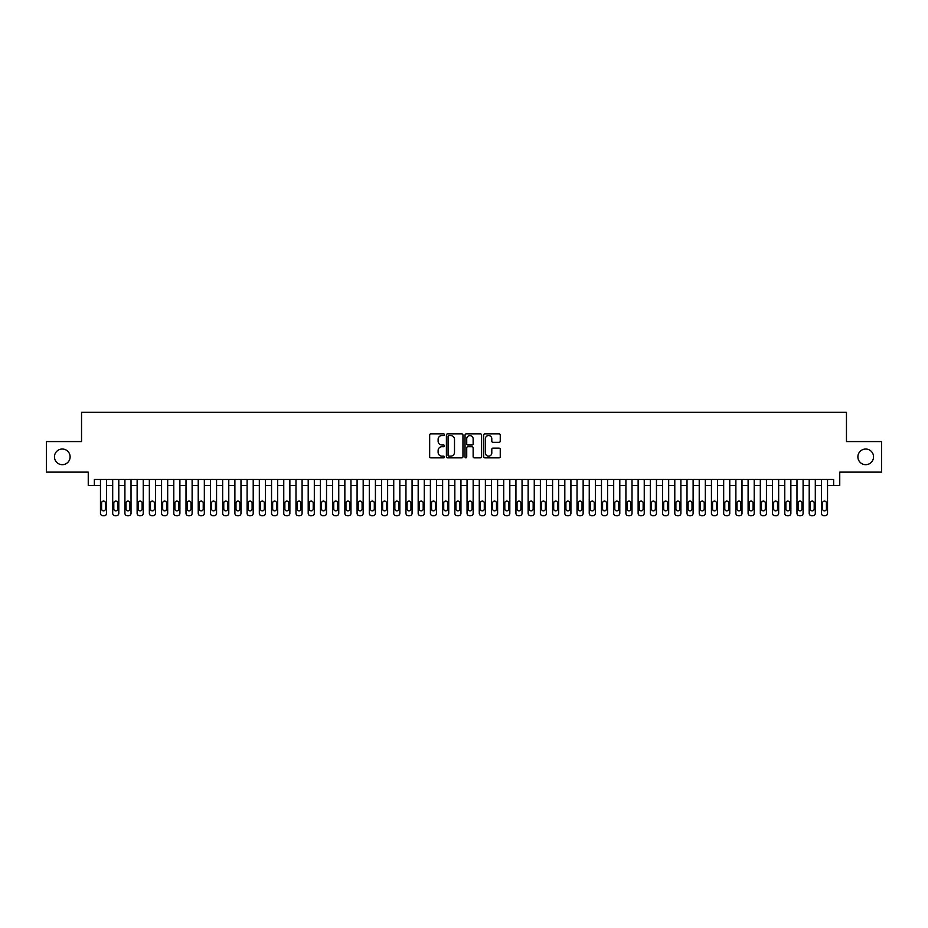 <?xml version="1.0" encoding="UTF-8"?>
<svg xmlns="http://www.w3.org/2000/svg" width="928" height="928" viewBox="0 0 928 928"><rect width="100%" height="100%" fill="white"/><g stroke="black" fill="none" stroke-linecap="round" stroke-linejoin="round"><path stroke-width="1.39" d="M444.454 434.698A0.835 0.835 0 0 0 443.607 433.863L430.87 433.863A1.195 1.195 0 0 0 429.664 435.058L429.664 456.646A1.195 1.195 0 0 0 430.87 457.852L443.607 457.852A0.835 0.835 0 0 0 444.454 457.005A0.835 0.835 0 0 0 443.607 456.17L441.96 456.17A3.84 3.84 0 0 1 438.12 452.33L438.12 450.532A3.84 3.84 0 0 1 441.96 446.693L443.607 446.693A0.835 0.835 0 0 0 444.454 445.858A0.835 0.835 0 0 0 443.607 445.011L441.96 445.011A3.84 3.84 0 0 1 438.12 441.171L438.12 439.373A3.84 3.84 0 0 1 441.96 435.534L443.607 435.534A0.835 0.835 0 0 0 444.454 434.698M857.89 456.854A7.818 7.818 0 0 0 865.72 464.673A7.818 7.818 0 0 0 873.538 456.854A7.818 7.818 0 0 0 865.72 449.036A7.818 7.818 0 0 0 857.89 456.854M54.462 456.854A7.818 7.818 0 0 0 62.28 464.673A7.818 7.818 0 0 0 70.11 456.854A7.818 7.818 0 0 0 62.28 449.036A7.818 7.818 0 0 0 54.462 456.854M499.055 442.32A1.195 1.195 0 0 0 500.25 441.113L500.25 435.058A1.195 1.195 0 0 0 499.055 433.863L484.903 433.863A1.195 1.195 0 0 0 483.697 435.058L483.697 456.646A1.195 1.195 0 0 0 484.903 457.852L499.055 457.852A1.195 1.195 0 0 0 500.25 456.646L500.25 449.338A1.195 1.195 0 0 0 499.055 448.131L493 448.131A1.195 1.195 0 0 0 491.794 449.338L491.794 452.957A3.213 3.213 0 0 1 488.592 456.17A3.213 3.213 0 0 1 485.379 452.957L485.379 438.747A3.213 3.213 0 0 1 488.592 435.534A3.213 3.213 0 0 1 491.794 438.747L491.794 441.113A1.195 1.195 0 0 0 493 442.32L499.055 442.32M833.634 485.564L839.747 485.564L839.747 472.132L881.6 472.132L881.6 441.577L846.464 441.577L846.464 412.252L81.536 412.252L81.536 441.577L46.4 441.577L46.4 472.132L88.253 472.132L88.253 485.564L100.468 485.564L100.468 513.3A2.448 2.448 0 0 0 102.915 515.748L104.133 515.748A2.448 2.448 0 0 0 106.581 513.3L106.581 485.564L112.694 485.564L112.694 513.3A2.448 2.448 0 0 0 115.13 515.748L116.36 515.748A2.448 2.448 0 0 0 118.796 513.3L118.796 485.564L124.909 485.564L124.909 513.3A2.448 2.448 0 0 0 127.356 515.748L128.574 515.748A2.448 2.448 0 0 0 131.022 513.3L131.022 485.564L137.135 485.564L137.135 513.3A2.448 2.448 0 0 0 139.571 515.748L140.801 515.748A2.448 2.448 0 0 0 143.237 513.3L143.237 485.564L149.35 485.564L149.35 513.3A2.448 2.448 0 0 0 151.798 515.748L153.016 515.748A2.448 2.448 0 0 0 155.463 513.3L155.463 485.564L161.565 485.564L161.565 513.3A2.448 2.448 0 0 0 164.012 515.748L165.23 515.748A2.448 2.448 0 0 0 167.678 513.3L167.678 485.564L173.791 485.564L173.791 513.3A2.448 2.448 0 0 0 176.227 515.748L177.457 515.748A2.448 2.448 0 0 0 179.893 513.3L179.893 485.564L186.006 485.564L186.006 513.3A2.448 2.448 0 0 0 188.454 515.748L189.672 515.748A2.448 2.448 0 0 0 192.119 513.3L192.119 485.564L198.232 485.564L198.232 513.3A2.448 2.448 0 0 0 200.668 515.748L201.898 515.748A2.448 2.448 0 0 0 204.334 513.3L204.334 485.564L210.447 485.564L210.447 513.3A2.448 2.448 0 0 0 212.895 515.748L214.113 515.748A2.448 2.448 0 0 0 216.56 513.3L216.56 485.564L222.662 485.564L222.662 513.3A2.448 2.448 0 0 0 225.11 515.748L226.328 515.748A2.448 2.448 0 0 0 228.775 513.3L228.775 485.564L234.888 485.564L234.888 513.3A2.448 2.448 0 0 0 237.324 515.748L238.554 515.748A2.448 2.448 0 0 0 240.99 513.3L240.99 485.564L247.103 485.564L247.103 513.3A2.448 2.448 0 0 0 249.551 515.748L250.769 515.748A2.448 2.448 0 0 0 253.216 513.3L253.216 485.564L259.33 485.564L259.33 513.3A2.448 2.448 0 0 0 261.766 515.748L262.995 515.748A2.448 2.448 0 0 0 265.431 513.3L265.431 485.564L271.544 485.564L271.544 513.3A2.448 2.448 0 0 0 273.992 515.748L275.21 515.748A2.448 2.448 0 0 0 277.658 513.3L277.658 485.564L283.759 485.564L283.759 513.3A2.448 2.448 0 0 0 286.207 515.748L287.425 515.748A2.448 2.448 0 0 0 289.872 513.3L289.872 485.564L295.986 485.564L295.986 513.3A2.448 2.448 0 0 0 298.422 515.748L299.651 515.748A2.448 2.448 0 0 0 302.087 513.3L302.087 485.564L308.2 485.564L308.2 513.3A2.448 2.448 0 0 0 310.648 515.748L311.866 515.748A2.448 2.448 0 0 0 314.314 513.3L314.314 485.564L320.427 485.564L320.427 513.3A2.448 2.448 0 0 0 322.863 515.748L324.092 515.748A2.448 2.448 0 0 0 326.528 513.3L326.528 485.564L332.642 485.564L332.642 513.3A2.448 2.448 0 0 0 335.089 515.748L336.307 515.748A2.448 2.448 0 0 0 338.755 513.3L338.755 485.564L344.856 485.564L344.856 513.3A2.448 2.448 0 0 0 347.304 515.748L348.522 515.748A2.448 2.448 0 0 0 350.97 513.3L350.97 485.564L357.083 485.564L357.083 513.3A2.448 2.448 0 0 0 359.519 515.748L360.748 515.748A2.448 2.448 0 0 0 363.184 513.3L363.184 485.564L369.298 485.564L369.298 513.3A2.448 2.448 0 0 0 371.745 515.748L372.963 515.748A2.448 2.448 0 0 0 375.411 513.3L375.411 485.564L381.524 485.564L381.524 513.3A2.448 2.448 0 0 0 383.96 515.748L385.19 515.748A2.448 2.448 0 0 0 387.626 513.3L387.626 485.564L393.739 485.564L393.739 513.3A2.448 2.448 0 0 0 396.186 515.748L397.404 515.748A2.448 2.448 0 0 0 399.852 513.3L399.852 485.564L405.954 485.564L405.954 513.3A2.448 2.448 0 0 0 408.401 515.748L409.619 515.748A2.448 2.448 0 0 0 412.067 513.3L412.067 485.564L418.18 485.564L418.18 513.3A2.448 2.448 0 0 0 420.616 515.748L421.846 515.748A2.448 2.448 0 0 0 424.282 513.3L424.282 485.564L430.395 485.564L430.395 513.3A2.448 2.448 0 0 0 432.842 515.748L434.06 515.748A2.448 2.448 0 0 0 436.508 513.3L436.508 485.564L442.621 485.564L442.621 513.3A2.448 2.448 0 0 0 445.057 515.748L446.287 515.748A2.448 2.448 0 0 0 448.723 513.3L448.723 485.564L454.836 485.564L454.836 513.3A2.448 2.448 0 0 0 457.284 515.748L458.502 515.748A2.448 2.448 0 0 0 460.949 513.3L460.949 485.564L467.051 485.564L467.051 513.3A2.448 2.448 0 0 0 469.498 515.748L470.716 515.748A2.448 2.448 0 0 0 473.164 513.3L473.164 485.564L479.277 485.564L479.277 513.3A2.448 2.448 0 0 0 481.713 515.748L482.943 515.748A2.448 2.448 0 0 0 485.379 513.3L485.379 485.564L491.492 485.564L491.492 513.3A2.448 2.448 0 0 0 493.94 515.748L495.158 515.748A2.448 2.448 0 0 0 497.605 513.3L497.605 485.564L503.718 485.564L503.718 513.3A2.448 2.448 0 0 0 506.154 515.748L507.384 515.748A2.448 2.448 0 0 0 509.82 513.3L509.82 485.564L515.933 485.564L515.933 513.3A2.448 2.448 0 0 0 518.381 515.748L519.599 515.748A2.448 2.448 0 0 0 522.046 513.3L522.046 485.564L528.148 485.564L528.148 513.3A2.448 2.448 0 0 0 530.596 515.748L531.814 515.748A2.448 2.448 0 0 0 534.261 513.3L534.261 485.564L540.374 485.564L540.374 513.3A2.448 2.448 0 0 0 542.81 515.748L544.04 515.748A2.448 2.448 0 0 0 546.476 513.3L546.476 485.564L552.589 485.564L552.589 513.3A2.448 2.448 0 0 0 555.037 515.748L556.255 515.748A2.448 2.448 0 0 0 558.702 513.3L558.702 485.564L564.816 485.564L564.816 513.3A2.448 2.448 0 0 0 567.252 515.748L568.481 515.748A2.448 2.448 0 0 0 570.917 513.3L570.917 485.564L577.03 485.564L577.03 513.3A2.448 2.448 0 0 0 579.478 515.748L580.696 515.748A2.448 2.448 0 0 0 583.144 513.3L583.144 485.564L589.245 485.564L589.245 513.3A2.448 2.448 0 0 0 591.693 515.748L592.911 515.748A2.448 2.448 0 0 0 595.358 513.3L595.358 485.564L601.472 485.564L601.472 513.3A2.448 2.448 0 0 0 603.908 515.748L605.137 515.748A2.448 2.448 0 0 0 607.573 513.3L607.573 485.564L613.686 485.564L613.686 513.3A2.448 2.448 0 0 0 616.134 515.748L617.352 515.748A2.448 2.448 0 0 0 619.8 513.3L619.8 485.564L625.913 485.564L625.913 513.3A2.448 2.448 0 0 0 628.349 515.748L629.578 515.748A2.448 2.448 0 0 0 632.014 513.3L632.014 485.564L638.128 485.564L638.128 513.3A2.448 2.448 0 0 0 640.575 515.748L641.793 515.748A2.448 2.448 0 0 0 644.241 513.3L644.241 485.564L650.342 485.564L650.342 513.3A2.448 2.448 0 0 0 652.79 515.748L654.008 515.748A2.448 2.448 0 0 0 656.456 513.3L656.456 485.564L662.569 485.564L662.569 513.3A2.448 2.448 0 0 0 665.005 515.748L666.234 515.748A2.448 2.448 0 0 0 668.67 513.3L668.67 485.564L674.784 485.564L674.784 513.3A2.448 2.448 0 0 0 677.231 515.748L678.449 515.748A2.448 2.448 0 0 0 680.897 513.3L680.897 485.564L687.01 485.564L687.01 513.3A2.448 2.448 0 0 0 689.446 515.748L690.676 515.748A2.448 2.448 0 0 0 693.112 513.3L693.112 485.564L699.225 485.564L699.225 513.3A2.448 2.448 0 0 0 701.672 515.748L702.89 515.748A2.448 2.448 0 0 0 705.338 513.3L705.338 485.564L711.44 485.564L711.44 513.3A2.448 2.448 0 0 0 713.887 515.748L715.105 515.748A2.448 2.448 0 0 0 717.553 513.3L717.553 485.564L723.666 485.564L723.666 513.3A2.448 2.448 0 0 0 726.102 515.748L727.332 515.748A2.448 2.448 0 0 0 729.768 513.3L729.768 485.564L735.881 485.564L735.881 513.3A2.448 2.448 0 0 0 738.328 515.748L739.546 515.748A2.448 2.448 0 0 0 741.994 513.3L741.994 485.564L748.107 485.564L748.107 513.3A2.448 2.448 0 0 0 750.543 515.748L751.773 515.748A2.448 2.448 0 0 0 754.209 513.3L754.209 485.564L760.322 485.564L760.322 513.3A2.448 2.448 0 0 0 762.77 515.748L763.988 515.748A2.448 2.448 0 0 0 766.435 513.3L766.435 485.564L772.537 485.564L772.537 513.3A2.448 2.448 0 0 0 774.984 515.748L776.202 515.748A2.448 2.448 0 0 0 778.65 513.3L778.65 485.564L784.763 485.564L784.763 513.3A2.448 2.448 0 0 0 787.199 515.748L788.429 515.748A2.448 2.448 0 0 0 790.865 513.3L790.865 485.564L796.978 485.564L796.978 513.3A2.448 2.448 0 0 0 799.426 515.748L800.644 515.748A2.448 2.448 0 0 0 803.091 513.3L803.091 485.564L809.204 485.564L809.204 513.3A2.448 2.448 0 0 0 811.64 515.748L812.87 515.748A2.448 2.448 0 0 0 815.306 513.3L815.306 485.564L821.419 485.564L821.419 513.3A2.448 2.448 0 0 0 823.867 515.748L825.085 515.748A2.448 2.448 0 0 0 827.532 513.3L827.532 485.564L833.634 485.564L833.634 479.463L94.366 479.463L94.366 485.564M462.956 435.058A1.195 1.195 0 0 0 461.75 433.863L447.598 433.863A1.195 1.195 0 0 0 446.403 435.058L446.403 456.646A1.195 1.195 0 0 0 447.598 457.852L461.75 457.852A1.195 1.195 0 0 0 462.956 456.646L462.956 435.058M466.25 433.863L480.402 433.863A1.195 1.195 0 0 1 481.597 435.058L481.597 456.646A1.195 1.195 0 0 1 480.402 457.852L474.347 457.852A1.195 1.195 0 0 1 473.141 456.646L473.141 447.888A1.195 1.195 0 0 0 471.946 446.693L467.932 446.693A1.195 1.195 0 0 0 466.726 447.888L466.726 457.005A0.835 0.835 0 0 1 465.891 457.852A0.835 0.835 0 0 1 465.044 457.005L465.044 435.058A1.195 1.195 0 0 1 466.25 433.863M448.92 435.534A0.835 0.835 0 0 0 448.073 436.38L448.073 455.335A0.835 0.835 0 0 0 448.92 456.17L450.66 456.17A3.84 3.84 0 0 0 454.5 452.33L454.5 439.373A3.84 3.84 0 0 0 450.66 435.534L448.92 435.534M473.141 438.805A3.213 3.213 0 0 0 469.939 435.603A3.213 3.213 0 0 0 466.726 438.805L466.726 443.816A1.195 1.195 0 0 0 467.932 445.011L471.946 445.011A1.195 1.195 0 0 0 473.141 443.816L473.141 438.805M106.581 479.463L106.581 513.3M100.468 479.463L100.468 513.3M105.479 508.904A1.96 1.96 0 0 1 103.53 510.864A1.96 1.96 0 0 1 101.57 508.904L101.57 503.046A1.96 1.96 0 0 1 103.53 501.085A1.96 1.96 0 0 1 105.479 503.046L105.479 508.904M102.915 515.748L104.133 515.748M118.796 479.463L118.796 513.3M112.694 479.463L112.694 513.3M117.705 508.904A1.96 1.96 0 0 1 115.745 510.864A1.96 1.96 0 0 1 113.796 508.904L113.796 503.046A1.96 1.96 0 0 1 115.745 501.085A1.96 1.96 0 0 1 117.705 503.046L117.705 508.904M115.13 515.748L116.36 515.748M131.022 479.463L131.022 513.3M124.909 479.463L124.909 513.3M129.92 508.904A1.96 1.96 0 0 1 127.96 510.864A1.96 1.96 0 0 1 126.011 508.904L126.011 503.046A1.96 1.96 0 0 1 127.96 501.085A1.96 1.96 0 0 1 129.92 503.046L129.92 508.904M127.356 515.748L128.574 515.748M143.237 479.463L143.237 513.3M137.135 479.463L137.135 513.3M142.135 508.904A1.96 1.96 0 0 1 140.186 510.864A1.96 1.96 0 0 1 138.226 508.904L138.226 503.046A1.96 1.96 0 0 1 140.186 501.085A1.96 1.96 0 0 1 142.135 503.046L142.135 508.904M139.571 515.748L140.801 515.748M155.463 479.463L155.463 513.3M149.35 479.463L149.35 513.3M154.361 508.904A1.96 1.96 0 0 1 152.401 510.864A1.96 1.96 0 0 1 150.452 508.904L150.452 503.046A1.96 1.96 0 0 1 152.401 501.085A1.96 1.96 0 0 1 154.361 503.046L154.361 508.904M151.798 515.748L153.016 515.748M167.678 479.463L167.678 513.3M161.565 479.463L161.565 513.3M166.576 508.904A1.96 1.96 0 0 1 164.627 510.864A1.96 1.96 0 0 1 162.667 508.904L162.667 503.046A1.96 1.96 0 0 1 164.627 501.085A1.96 1.96 0 0 1 166.576 503.046L166.576 508.904M164.012 515.748L165.23 515.748M179.893 479.463L179.893 513.3M173.791 479.463L173.791 513.3M178.802 508.904A1.96 1.96 0 0 1 176.842 510.864A1.96 1.96 0 0 1 174.893 508.904L174.893 503.046A1.96 1.96 0 0 1 176.842 501.085A1.96 1.96 0 0 1 178.802 503.046L178.802 508.904M176.227 515.748L177.457 515.748M192.119 479.463L192.119 513.3M186.006 479.463L186.006 513.3M191.017 508.904A1.96 1.96 0 0 1 189.057 510.864A1.96 1.96 0 0 1 187.108 508.904L187.108 503.046A1.96 1.96 0 0 1 189.057 501.085A1.96 1.96 0 0 1 191.017 503.046L191.017 508.904M188.454 515.748L189.672 515.748M204.334 479.463L204.334 513.3M198.232 479.463L198.232 513.3M203.232 508.904A1.96 1.96 0 0 1 201.283 510.864A1.96 1.96 0 0 1 199.323 508.904L199.323 503.046A1.96 1.96 0 0 1 201.283 501.085A1.96 1.96 0 0 1 203.232 503.046L203.232 508.904M200.668 515.748L201.898 515.748M216.56 479.463L216.56 513.3M210.447 479.463L210.447 513.3M215.458 508.904A1.96 1.96 0 0 1 213.498 510.864A1.96 1.96 0 0 1 211.549 508.904L211.549 503.046A1.96 1.96 0 0 1 213.498 501.085A1.96 1.96 0 0 1 215.458 503.046L215.458 508.904M212.895 515.748L214.113 515.748M228.775 479.463L228.775 513.3M222.662 479.463L222.662 513.3M227.673 508.904A1.96 1.96 0 0 1 225.724 510.864A1.96 1.96 0 0 1 223.764 508.904L223.764 503.046A1.96 1.96 0 0 1 225.724 501.085A1.96 1.96 0 0 1 227.673 503.046L227.673 508.904M225.11 515.748L226.328 515.748M240.99 479.463L240.99 513.3M234.888 479.463L234.888 513.3M239.9 508.904A1.96 1.96 0 0 1 237.939 510.864A1.96 1.96 0 0 1 235.99 508.904L235.99 503.046A1.96 1.96 0 0 1 237.939 501.085A1.96 1.96 0 0 1 239.9 503.046L239.9 508.904M237.324 515.748L238.554 515.748M253.216 479.463L253.216 513.3M247.103 479.463L247.103 513.3M252.114 508.904A1.96 1.96 0 0 1 250.154 510.864A1.96 1.96 0 0 1 248.205 508.904L248.205 503.046A1.96 1.96 0 0 1 250.154 501.085A1.96 1.96 0 0 1 252.114 503.046L252.114 508.904M249.551 515.748L250.769 515.748M265.431 479.463L265.431 513.3M259.33 479.463L259.33 513.3M264.329 508.904A1.96 1.96 0 0 1 262.38 510.864A1.96 1.96 0 0 1 260.42 508.904L260.42 503.046A1.96 1.96 0 0 1 262.38 501.085A1.96 1.96 0 0 1 264.329 503.046L264.329 508.904M261.766 515.748L262.995 515.748M277.658 479.463L277.658 513.3M271.544 479.463L271.544 513.3M276.556 508.904A1.96 1.96 0 0 1 274.595 510.864A1.96 1.96 0 0 1 272.646 508.904L272.646 503.046A1.96 1.96 0 0 1 274.595 501.085A1.96 1.96 0 0 1 276.556 503.046L276.556 508.904M273.992 515.748L275.21 515.748M289.872 479.463L289.872 513.3M283.759 479.463L283.759 513.3M288.77 508.904A1.96 1.96 0 0 1 286.822 510.864A1.96 1.96 0 0 1 284.861 508.904L284.861 503.046A1.96 1.96 0 0 1 286.822 501.085A1.96 1.96 0 0 1 288.77 503.046L288.77 508.904M286.207 515.748L287.425 515.748M302.087 479.463L302.087 513.3M295.986 479.463L295.986 513.3M300.997 508.904A1.96 1.96 0 0 1 299.036 510.864A1.96 1.96 0 0 1 297.088 508.904L297.088 503.046A1.96 1.96 0 0 1 299.036 501.085A1.96 1.96 0 0 1 300.997 503.046L300.997 508.904M298.422 515.748L299.651 515.748M314.314 479.463L314.314 513.3M308.2 479.463L308.2 513.3M313.212 508.904A1.96 1.96 0 0 1 311.251 510.864A1.96 1.96 0 0 1 309.302 508.904L309.302 503.046A1.96 1.96 0 0 1 311.251 501.085A1.96 1.96 0 0 1 313.212 503.046L313.212 508.904M310.648 515.748L311.866 515.748M326.528 479.463L326.528 513.3M320.427 479.463L320.427 513.3M325.426 508.904A1.96 1.96 0 0 1 323.478 510.864A1.96 1.96 0 0 1 321.517 508.904L321.517 503.046A1.96 1.96 0 0 1 323.478 501.085A1.96 1.96 0 0 1 325.426 503.046L325.426 508.904M322.863 515.748L324.092 515.748M338.755 479.463L338.755 513.3M332.642 479.463L332.642 513.3M337.653 508.904A1.96 1.96 0 0 1 335.692 510.864A1.96 1.96 0 0 1 333.744 508.904L333.744 503.046A1.96 1.96 0 0 1 335.692 501.085A1.96 1.96 0 0 1 337.653 503.046L337.653 508.904M335.089 515.748L336.307 515.748M350.97 479.463L350.97 513.3M344.856 479.463L344.856 513.3M349.868 508.904A1.96 1.96 0 0 1 347.919 510.864A1.96 1.96 0 0 1 345.958 508.904L345.958 503.046A1.96 1.96 0 0 1 347.919 501.085A1.96 1.96 0 0 1 349.868 503.046L349.868 508.904M347.304 515.748L348.522 515.748M363.184 479.463L363.184 513.3M357.083 479.463L357.083 513.3M362.094 508.904A1.96 1.96 0 0 1 360.134 510.864A1.96 1.96 0 0 1 358.185 508.904L358.185 503.046A1.96 1.96 0 0 1 360.134 501.085A1.96 1.96 0 0 1 362.094 503.046L362.094 508.904M359.519 515.748L360.748 515.748M375.411 479.463L375.411 513.3M369.298 479.463L369.298 513.3M374.309 508.904A1.96 1.96 0 0 1 372.348 510.864A1.96 1.96 0 0 1 370.4 508.904L370.4 503.046A1.96 1.96 0 0 1 372.348 501.085A1.96 1.96 0 0 1 374.309 503.046L374.309 508.904M371.745 515.748L372.963 515.748M387.626 479.463L387.626 513.3M381.524 479.463L381.524 513.3M386.524 508.904A1.96 1.96 0 0 1 384.575 510.864A1.96 1.96 0 0 1 382.614 508.904L382.614 503.046A1.96 1.96 0 0 1 384.575 501.085A1.96 1.96 0 0 1 386.524 503.046L386.524 508.904M383.96 515.748L385.19 515.748M399.852 479.463L399.852 513.3M393.739 479.463L393.739 513.3M398.75 508.904A1.96 1.96 0 0 1 396.79 510.864A1.96 1.96 0 0 1 394.841 508.904L394.841 503.046A1.96 1.96 0 0 1 396.79 501.085A1.96 1.96 0 0 1 398.75 503.046L398.75 508.904M396.186 515.748L397.404 515.748M412.067 479.463L412.067 513.3M405.954 479.463L405.954 513.3M410.965 508.904A1.96 1.96 0 0 1 409.016 510.864A1.96 1.96 0 0 1 407.056 508.904L407.056 503.046A1.96 1.96 0 0 1 409.016 501.085A1.96 1.96 0 0 1 410.965 503.046L410.965 508.904M408.401 515.748L409.619 515.748M424.282 479.463L424.282 513.3M418.18 479.463L418.18 513.3M423.191 508.904A1.96 1.96 0 0 1 421.231 510.864A1.96 1.96 0 0 1 419.282 508.904L419.282 503.046A1.96 1.96 0 0 1 421.231 501.085A1.96 1.96 0 0 1 423.191 503.046L423.191 508.904M420.616 515.748L421.846 515.748M436.508 479.463L436.508 513.3M430.395 479.463L430.395 513.3M435.406 508.904A1.96 1.96 0 0 1 433.446 510.864A1.96 1.96 0 0 1 431.497 508.904L431.497 503.046A1.96 1.96 0 0 1 433.446 501.085A1.96 1.96 0 0 1 435.406 503.046L435.406 508.904M432.842 515.748L434.06 515.748M448.723 479.463L448.723 513.3M442.621 479.463L442.621 513.3M447.621 508.904A1.96 1.96 0 0 1 445.672 510.864A1.96 1.96 0 0 1 443.712 508.904L443.712 503.046A1.96 1.96 0 0 1 445.672 501.085A1.96 1.96 0 0 1 447.621 503.046L447.621 508.904M445.057 515.748L446.287 515.748M460.949 479.463L460.949 513.3M454.836 479.463L454.836 513.3M459.847 508.904A1.96 1.96 0 0 1 457.887 510.864A1.96 1.96 0 0 1 455.938 508.904L455.938 503.046A1.96 1.96 0 0 1 457.887 501.085A1.96 1.96 0 0 1 459.847 503.046L459.847 508.904M457.284 515.748L458.502 515.748M473.164 479.463L473.164 513.3M467.051 479.463L467.051 513.3M472.062 508.904A1.96 1.96 0 0 1 470.113 510.864A1.96 1.96 0 0 1 468.153 508.904L468.153 503.046A1.96 1.96 0 0 1 470.113 501.085A1.96 1.96 0 0 1 472.062 503.046L472.062 508.904M469.498 515.748L470.716 515.748M485.379 479.463L485.379 513.3M479.277 479.463L479.277 513.3M484.288 508.904A1.96 1.96 0 0 1 482.328 510.864A1.96 1.96 0 0 1 480.379 508.904L480.379 503.046A1.96 1.96 0 0 1 482.328 501.085A1.96 1.96 0 0 1 484.288 503.046L484.288 508.904M481.713 515.748L482.943 515.748M497.605 479.463L497.605 513.3M491.492 479.463L491.492 513.3M496.503 508.904A1.96 1.96 0 0 1 494.554 510.864A1.96 1.96 0 0 1 492.594 508.904L492.594 503.046A1.96 1.96 0 0 1 494.554 501.085A1.96 1.96 0 0 1 496.503 503.046L496.503 508.904M493.94 515.748L495.158 515.748M509.82 479.463L509.82 513.3M503.718 479.463L503.718 513.3M508.718 508.904A1.96 1.96 0 0 1 506.769 510.864A1.96 1.96 0 0 1 504.809 508.904L504.809 503.046A1.96 1.96 0 0 1 506.769 501.085A1.96 1.96 0 0 1 508.718 503.046L508.718 508.904M506.154 515.748L507.384 515.748M522.046 479.463L522.046 513.3M515.933 479.463L515.933 513.3M520.944 508.904A1.96 1.96 0 0 1 518.984 510.864A1.96 1.96 0 0 1 517.035 508.904L517.035 503.046A1.96 1.96 0 0 1 518.984 501.085A1.96 1.96 0 0 1 520.944 503.046L520.944 508.904M518.381 515.748L519.599 515.748M534.261 479.463L534.261 513.3M528.148 479.463L528.148 513.3M533.159 508.904A1.96 1.96 0 0 1 531.21 510.864A1.96 1.96 0 0 1 529.25 508.904L529.25 503.046A1.96 1.96 0 0 1 531.21 501.085A1.96 1.96 0 0 1 533.159 503.046L533.159 508.904M530.596 515.748L531.814 515.748M546.476 479.463L546.476 513.3M540.374 479.463L540.374 513.3M545.386 508.904A1.96 1.96 0 0 1 543.425 510.864A1.96 1.96 0 0 1 541.476 508.904L541.476 503.046A1.96 1.96 0 0 1 543.425 501.085A1.96 1.96 0 0 1 545.386 503.046L545.386 508.904M542.81 515.748L544.04 515.748M558.702 479.463L558.702 513.3M552.589 479.463L552.589 513.3M557.6 508.904A1.96 1.96 0 0 1 555.652 510.864A1.96 1.96 0 0 1 553.691 508.904L553.691 503.046A1.96 1.96 0 0 1 555.652 501.085A1.96 1.96 0 0 1 557.6 503.046L557.6 508.904M555.037 515.748L556.255 515.748M570.917 479.463L570.917 513.3M564.816 479.463L564.816 513.3M569.815 508.904A1.96 1.96 0 0 1 567.866 510.864A1.96 1.96 0 0 1 565.906 508.904L565.906 503.046A1.96 1.96 0 0 1 567.866 501.085A1.96 1.96 0 0 1 569.815 503.046L569.815 508.904M567.252 515.748L568.481 515.748M583.144 479.463L583.144 513.3M577.03 479.463L577.03 513.3M582.042 508.904A1.96 1.96 0 0 1 580.081 510.864A1.96 1.96 0 0 1 578.132 508.904L578.132 503.046A1.96 1.96 0 0 1 580.081 501.085A1.96 1.96 0 0 1 582.042 503.046L582.042 508.904M579.478 515.748L580.696 515.748M595.358 479.463L595.358 513.3M589.245 479.463L589.245 513.3M594.256 508.904A1.96 1.96 0 0 1 592.308 510.864A1.96 1.96 0 0 1 590.347 508.904L590.347 503.046A1.96 1.96 0 0 1 592.308 501.085A1.96 1.96 0 0 1 594.256 503.046L594.256 508.904M591.693 515.748L592.911 515.748M607.573 479.463L607.573 513.3M601.472 479.463L601.472 513.3M606.483 508.904A1.96 1.96 0 0 1 604.522 510.864A1.96 1.96 0 0 1 602.574 508.904L602.574 503.046A1.96 1.96 0 0 1 604.522 501.085A1.96 1.96 0 0 1 606.483 503.046L606.483 508.904M603.908 515.748L605.137 515.748M619.8 479.463L619.8 513.3M613.686 479.463L613.686 513.3M618.698 508.904A1.96 1.96 0 0 1 616.749 510.864A1.96 1.96 0 0 1 614.788 508.904L614.788 503.046A1.96 1.96 0 0 1 616.749 501.085A1.96 1.96 0 0 1 618.698 503.046L618.698 508.904M616.134 515.748L617.352 515.748M632.014 479.463L632.014 513.3M625.913 479.463L625.913 513.3M630.912 508.904A1.96 1.96 0 0 1 628.964 510.864A1.96 1.96 0 0 1 627.003 508.904L627.003 503.046A1.96 1.96 0 0 1 628.964 501.085A1.96 1.96 0 0 1 630.912 503.046L630.912 508.904M628.349 515.748L629.578 515.748M644.241 479.463L644.241 513.3M638.128 479.463L638.128 513.3M643.139 508.904A1.96 1.96 0 0 1 641.178 510.864A1.96 1.96 0 0 1 639.23 508.904L639.23 503.046A1.96 1.96 0 0 1 641.178 501.085A1.96 1.96 0 0 1 643.139 503.046L643.139 508.904M640.575 515.748L641.793 515.748M656.456 479.463L656.456 513.3M650.342 479.463L650.342 513.3M655.354 508.904A1.96 1.96 0 0 1 653.405 510.864A1.96 1.96 0 0 1 651.444 508.904L651.444 503.046A1.96 1.96 0 0 1 653.405 501.085A1.96 1.96 0 0 1 655.354 503.046L655.354 508.904M652.79 515.748L654.008 515.748M668.67 479.463L668.67 513.3M662.569 479.463L662.569 513.3M667.58 508.904A1.96 1.96 0 0 1 665.62 510.864A1.96 1.96 0 0 1 663.671 508.904L663.671 503.046A1.96 1.96 0 0 1 665.62 501.085A1.96 1.96 0 0 1 667.58 503.046L667.58 508.904M665.005 515.748L666.234 515.748M680.897 479.463L680.897 513.3M674.784 479.463L674.784 513.3M679.795 508.904A1.96 1.96 0 0 1 677.846 510.864A1.96 1.96 0 0 1 675.886 508.904L675.886 503.046A1.96 1.96 0 0 1 677.846 501.085A1.96 1.96 0 0 1 679.795 503.046L679.795 508.904M677.231 515.748L678.449 515.748M693.112 479.463L693.112 513.3M687.01 479.463L687.01 513.3M692.01 508.904A1.96 1.96 0 0 1 690.061 510.864A1.96 1.96 0 0 1 688.1 508.904L688.1 503.046A1.96 1.96 0 0 1 690.061 501.085A1.96 1.96 0 0 1 692.01 503.046L692.01 508.904M689.446 515.748L690.676 515.748M705.338 479.463L705.338 513.3M699.225 479.463L699.225 513.3M704.236 508.904A1.96 1.96 0 0 1 702.276 510.864A1.96 1.96 0 0 1 700.327 508.904L700.327 503.046A1.96 1.96 0 0 1 702.276 501.085A1.96 1.96 0 0 1 704.236 503.046L704.236 508.904M701.672 515.748L702.89 515.748M717.553 479.463L717.553 513.3M711.44 479.463L711.44 513.3M716.451 508.904A1.96 1.96 0 0 1 714.502 510.864A1.96 1.96 0 0 1 712.542 508.904L712.542 503.046A1.96 1.96 0 0 1 714.502 501.085A1.96 1.96 0 0 1 716.451 503.046L716.451 508.904M713.887 515.748L715.105 515.748M729.768 479.463L729.768 513.3M723.666 479.463L723.666 513.3M728.677 508.904A1.96 1.96 0 0 1 726.717 510.864A1.96 1.96 0 0 1 724.768 508.904L724.768 503.046A1.96 1.96 0 0 1 726.717 501.085A1.96 1.96 0 0 1 728.677 503.046L728.677 508.904M726.102 515.748L727.332 515.748M741.994 479.463L741.994 513.3M735.881 479.463L735.881 513.3M740.892 508.904A1.96 1.96 0 0 1 738.943 510.864A1.96 1.96 0 0 1 736.983 508.904L736.983 503.046A1.96 1.96 0 0 1 738.943 501.085A1.96 1.96 0 0 1 740.892 503.046L740.892 508.904M738.328 515.748L739.546 515.748M754.209 479.463L754.209 513.3M748.107 479.463L748.107 513.3M753.107 508.904A1.96 1.96 0 0 1 751.158 510.864A1.96 1.96 0 0 1 749.198 508.904L749.198 503.046A1.96 1.96 0 0 1 751.158 501.085A1.96 1.96 0 0 1 753.107 503.046L753.107 508.904M750.543 515.748L751.773 515.748M766.435 479.463L766.435 513.3M760.322 479.463L760.322 513.3M765.333 508.904A1.96 1.96 0 0 1 763.373 510.864A1.96 1.96 0 0 1 761.424 508.904L761.424 503.046A1.96 1.96 0 0 1 763.373 501.085A1.96 1.96 0 0 1 765.333 503.046L765.333 508.904M762.77 515.748L763.988 515.748M778.65 479.463L778.65 513.3M772.537 479.463L772.537 513.3M777.548 508.904A1.96 1.96 0 0 1 775.599 510.864A1.96 1.96 0 0 1 773.639 508.904L773.639 503.046A1.96 1.96 0 0 1 775.599 501.085A1.96 1.96 0 0 1 777.548 503.046L777.548 508.904M774.984 515.748L776.202 515.748M790.865 479.463L790.865 513.3M784.763 479.463L784.763 513.3M789.774 508.904A1.96 1.96 0 0 1 787.814 510.864A1.96 1.96 0 0 1 785.865 508.904L785.865 503.046A1.96 1.96 0 0 1 787.814 501.085A1.96 1.96 0 0 1 789.774 503.046L789.774 508.904M787.199 515.748L788.429 515.748M803.091 479.463L803.091 513.3M796.978 479.463L796.978 513.3M801.989 508.904A1.96 1.96 0 0 1 800.04 510.864A1.96 1.96 0 0 1 798.08 508.904L798.08 503.046A1.96 1.96 0 0 1 800.04 501.085A1.96 1.96 0 0 1 801.989 503.046L801.989 508.904M799.426 515.748L800.644 515.748M815.306 479.463L815.306 513.3M809.204 479.463L809.204 513.3M814.204 508.904A1.96 1.96 0 0 1 812.255 510.864A1.96 1.96 0 0 1 810.295 508.904L810.295 503.046A1.96 1.96 0 0 1 812.255 501.085A1.96 1.96 0 0 1 814.204 503.046L814.204 508.904M811.64 515.748L812.87 515.748M827.532 479.463L827.532 513.3M821.419 479.463L821.419 513.3M826.43 508.904A1.96 1.96 0 0 1 824.47 510.864A1.96 1.96 0 0 1 822.521 508.904L822.521 503.046A1.96 1.96 0 0 1 824.47 501.085A1.96 1.96 0 0 1 826.43 503.046L826.43 508.904M823.867 515.748L825.085 515.748"/></g></svg>
